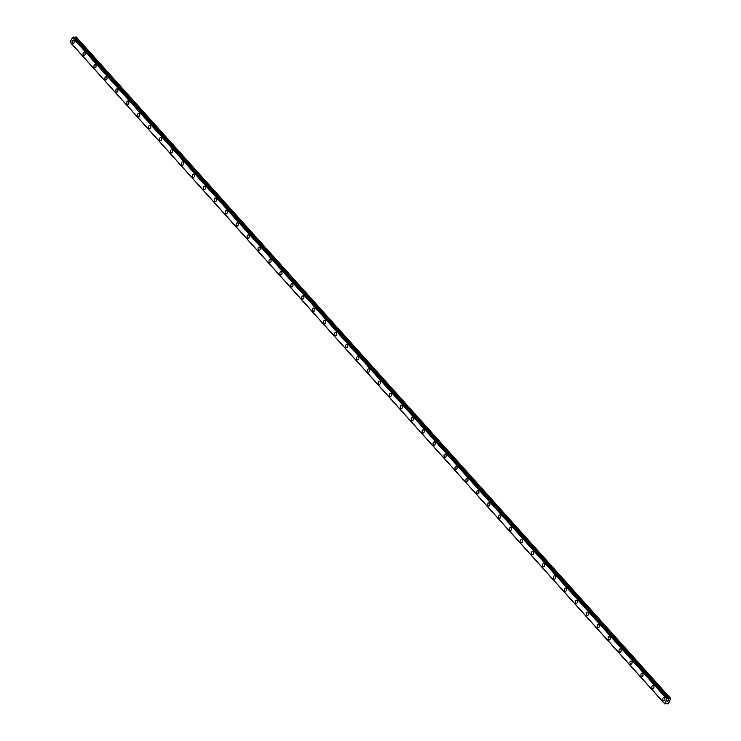 <?xml version="1.0" encoding="UTF-8"?>
<svg xmlns="http://www.w3.org/2000/svg" width="741" height="741" viewBox="0 0 741 741"><rect width="100%" height="100%" fill="white"/><g stroke="black" fill="none" stroke-linecap="round" stroke-linejoin="round"><path stroke-width="1.11" d="M73.127 43.432A1.621 1.074 90 0 1 72.488 43.117A1.621 1.074 90 0 1 72.109 41.311A1.621 1.074 90 0 1 73.127 40.199A1.621 1.074 90 0 1 73.767 40.514A1.621 1.074 90 0 1 74.156 42.32A1.621 1.074 90 0 1 73.127 43.432A1.621 1.074 90 0 1 72.488 43.117A1.621 1.074 90 0 1 72.109 41.311A1.621 1.074 90 0 1 73.127 40.199M84.066 55.603A1.621 1.074 90 0 1 83.427 55.288A1.621 1.074 90 0 1 83.048 53.482A1.621 1.074 90 0 1 84.066 52.37A1.621 1.074 90 0 1 84.706 52.694A1.621 1.074 90 0 1 85.095 54.501A1.621 1.074 90 0 1 84.066 55.603A1.621 1.074 90 0 1 83.427 55.288A1.621 1.074 90 0 1 83.048 53.482A1.621 1.074 90 0 1 84.066 52.37M95.015 67.783A1.621 1.074 90 0 1 94.366 67.459A1.621 1.074 90 0 1 93.987 65.653A1.621 1.074 90 0 1 95.005 64.541A1.621 1.074 90 0 1 95.645 64.865A1.621 1.074 90 0 1 96.034 66.671A1.621 1.074 90 0 1 95.005 67.783A1.621 1.074 90 0 1 94.366 67.459A1.621 1.074 90 0 1 93.987 65.653A1.621 1.074 90 0 1 95.005 64.541M105.954 79.954A1.621 1.074 90 0 1 105.305 79.639A1.621 1.074 90 0 1 104.926 77.833A1.621 1.074 90 0 1 105.944 76.721A1.621 1.074 90 0 1 106.584 77.036A1.621 1.074 90 0 1 106.973 78.842A1.621 1.074 90 0 1 105.944 79.954A1.621 1.074 90 0 1 105.305 79.639A1.621 1.074 90 0 1 104.926 77.833A1.621 1.074 90 0 1 105.944 76.721M116.893 92.125A1.621 1.074 90 0 1 116.244 91.81A1.621 1.074 90 0 1 115.865 90.004A1.621 1.074 90 0 1 116.883 88.892A1.621 1.074 90 0 1 117.532 89.207A1.621 1.074 90 0 1 117.912 91.013A1.621 1.074 90 0 1 116.883 92.125A1.621 1.074 90 0 1 116.244 91.81A1.621 1.074 90 0 1 115.865 90.004A1.621 1.074 90 0 1 116.883 88.892M127.832 104.305A1.621 1.074 90 0 1 127.183 103.981A1.621 1.074 90 0 1 126.804 102.175A1.621 1.074 90 0 1 127.823 101.063A1.621 1.074 90 0 1 128.471 101.387A1.621 1.074 90 0 1 128.851 103.194A1.621 1.074 90 0 1 127.823 104.305A1.621 1.074 90 0 1 127.183 103.981A1.621 1.074 90 0 1 126.804 102.175A1.621 1.074 90 0 1 127.823 101.063M138.771 116.476A1.621 1.074 90 0 1 138.122 116.152A1.621 1.074 90 0 1 137.743 114.346A1.621 1.074 90 0 1 138.762 113.243A1.621 1.074 90 0 1 139.41 113.558A1.621 1.074 90 0 1 139.79 115.364A1.621 1.074 90 0 1 138.762 116.476A1.621 1.074 90 0 1 138.122 116.152A1.621 1.074 90 0 1 137.743 114.346A1.621 1.074 90 0 1 138.762 113.243M149.71 128.647A1.621 1.074 90 0 1 149.061 128.332A1.621 1.074 90 0 1 148.682 126.526A1.621 1.074 90 0 1 149.701 125.414A1.621 1.074 90 0 1 150.349 125.729A1.621 1.074 90 0 1 150.729 127.535A1.621 1.074 90 0 1 149.701 128.647A1.621 1.074 90 0 1 149.061 128.332A1.621 1.074 90 0 1 148.682 126.526A1.621 1.074 90 0 1 149.701 125.414M160.649 140.818A1.621 1.074 90 0 1 160 140.503A1.621 1.074 90 0 1 159.621 138.697A1.621 1.074 90 0 1 160.649 137.585A1.621 1.074 90 0 1 161.288 137.909A1.621 1.074 90 0 1 161.668 139.716A1.621 1.074 90 0 1 160.64 140.818A1.621 1.074 90 0 1 160 140.503A1.621 1.074 90 0 1 159.621 138.697A1.621 1.074 90 0 1 160.64 137.585M171.588 152.998A1.621 1.074 90 0 1 170.939 152.674A1.621 1.074 90 0 1 170.56 150.868A1.621 1.074 90 0 1 171.588 149.756A1.621 1.074 90 0 1 172.227 150.08A1.621 1.074 90 0 1 172.607 151.886A1.621 1.074 90 0 1 171.588 152.998A1.621 1.074 90 0 1 170.939 152.674A1.621 1.074 90 0 1 170.56 150.868A1.621 1.074 90 0 1 171.579 149.756M182.527 165.169A1.621 1.074 90 0 1 181.878 164.854A1.621 1.074 90 0 1 181.499 163.048A1.621 1.074 90 0 1 182.527 161.936A1.621 1.074 90 0 1 183.166 162.251A1.621 1.074 90 0 1 183.546 164.057A1.621 1.074 90 0 1 182.527 165.169A1.621 1.074 90 0 1 181.878 164.854A1.621 1.074 90 0 1 181.499 163.048A1.621 1.074 90 0 1 182.518 161.936M193.466 177.34A1.621 1.074 90 0 1 192.817 177.025A1.621 1.074 90 0 1 192.438 175.219A1.621 1.074 90 0 1 193.466 174.107A1.621 1.074 90 0 1 194.105 174.422A1.621 1.074 90 0 1 194.485 176.228A1.621 1.074 90 0 1 193.466 177.34A1.621 1.074 90 0 1 192.817 177.025A1.621 1.074 90 0 1 192.438 175.219A1.621 1.074 90 0 1 193.457 174.107M204.405 189.52A1.621 1.074 90 0 1 203.756 189.196A1.621 1.074 90 0 1 203.377 187.39A1.621 1.074 90 0 1 204.396 186.278A1.621 1.074 90 0 1 205.044 186.602A1.621 1.074 90 0 1 205.424 188.409A1.621 1.074 90 0 1 204.405 189.52A1.621 1.074 90 0 1 203.756 189.196A1.621 1.074 90 0 1 203.377 187.39A1.621 1.074 90 0 1 204.405 186.278M215.344 201.691A1.621 1.074 90 0 1 214.705 201.367A1.621 1.074 90 0 1 214.316 199.561A1.621 1.074 90 0 1 215.344 198.458A1.621 1.074 90 0 1 215.983 198.773A1.621 1.074 90 0 1 216.363 200.579A1.621 1.074 90 0 1 215.344 201.691A1.621 1.074 90 0 1 214.695 201.367A1.621 1.074 90 0 1 214.316 199.561A1.621 1.074 90 0 1 215.335 198.458M226.283 213.862A1.621 1.074 90 0 1 225.644 213.547A1.621 1.074 90 0 1 225.255 211.741A1.621 1.074 90 0 1 226.283 210.629A1.621 1.074 90 0 1 226.922 210.944A1.621 1.074 90 0 1 227.302 212.75A1.621 1.074 90 0 1 226.283 213.862A1.621 1.074 90 0 1 225.635 213.547A1.621 1.074 90 0 1 225.255 211.741A1.621 1.074 90 0 1 226.274 210.629M237.222 226.033A1.621 1.074 90 0 1 236.583 225.718A1.621 1.074 90 0 1 236.194 223.912A1.621 1.074 90 0 1 237.222 222.8A1.621 1.074 90 0 1 237.861 223.124A1.621 1.074 90 0 1 238.241 224.931A1.621 1.074 90 0 1 237.222 226.033A1.621 1.074 90 0 1 236.574 225.718A1.621 1.074 90 0 1 236.194 223.912A1.621 1.074 90 0 1 237.222 222.8M248.161 238.213A1.621 1.074 90 0 1 247.522 237.889A1.621 1.074 90 0 1 247.133 236.083A1.621 1.074 90 0 1 248.161 234.971A1.621 1.074 90 0 1 248.8 235.295A1.621 1.074 90 0 1 249.18 237.101A1.621 1.074 90 0 1 248.161 238.213A1.621 1.074 90 0 1 247.513 237.889A1.621 1.074 90 0 1 247.133 236.083A1.621 1.074 90 0 1 248.161 234.971M259.1 250.384A1.621 1.074 90 0 1 258.461 250.069A1.621 1.074 90 0 1 258.072 248.263A1.621 1.074 90 0 1 259.1 247.151A1.621 1.074 90 0 1 259.739 247.466A1.621 1.074 90 0 1 260.119 249.272A1.621 1.074 90 0 1 259.1 250.384A1.621 1.074 90 0 1 258.452 250.069A1.621 1.074 90 0 1 258.072 248.263A1.621 1.074 90 0 1 259.1 247.151M270.039 262.555A1.621 1.074 90 0 1 269.4 262.24A1.621 1.074 90 0 1 269.011 260.434A1.621 1.074 90 0 1 270.039 259.322A1.621 1.074 90 0 1 270.678 259.637A1.621 1.074 90 0 1 271.058 261.443A1.621 1.074 90 0 1 270.039 262.555A1.621 1.074 90 0 1 269.391 262.24A1.621 1.074 90 0 1 269.011 260.434A1.621 1.074 90 0 1 270.039 259.322M280.978 274.726A1.621 1.074 90 0 1 280.339 274.411A1.621 1.074 90 0 1 279.959 272.605A1.621 1.074 90 0 1 280.978 271.493A1.621 1.074 90 0 1 281.617 271.817A1.621 1.074 90 0 1 281.997 273.624A1.621 1.074 90 0 1 280.978 274.726A1.621 1.074 90 0 1 280.33 274.411A1.621 1.074 90 0 1 279.95 272.605A1.621 1.074 90 0 1 280.978 271.493M291.917 286.906A1.621 1.074 90 0 1 291.278 286.582A1.621 1.074 90 0 1 290.898 284.776A1.621 1.074 90 0 1 291.917 283.673A1.621 1.074 90 0 1 292.556 283.988A1.621 1.074 90 0 1 292.936 285.794A1.621 1.074 90 0 1 291.917 286.906A1.621 1.074 90 0 1 291.278 286.582A1.621 1.074 90 0 1 290.889 284.776A1.621 1.074 90 0 1 291.917 283.673M302.856 299.077A1.621 1.074 90 0 1 302.217 298.762A1.621 1.074 90 0 1 301.837 296.956A1.621 1.074 90 0 1 302.856 295.844A1.621 1.074 90 0 1 303.495 296.159A1.621 1.074 90 0 1 303.875 297.965A1.621 1.074 90 0 1 302.856 299.077A1.621 1.074 90 0 1 302.217 298.762A1.621 1.074 90 0 1 301.828 296.956A1.621 1.074 90 0 1 302.856 295.844M313.795 311.248A1.621 1.074 90 0 1 313.156 310.933A1.621 1.074 90 0 1 312.776 309.127A1.621 1.074 90 0 1 313.795 308.015A1.621 1.074 90 0 1 314.434 308.339A1.621 1.074 90 0 1 314.814 310.136A1.621 1.074 90 0 1 313.795 311.248A1.621 1.074 90 0 1 313.156 310.933A1.621 1.074 90 0 1 312.767 309.127A1.621 1.074 90 0 1 313.795 308.015M324.734 323.428A1.621 1.074 90 0 1 324.095 323.104A1.621 1.074 90 0 1 323.715 321.298A1.621 1.074 90 0 1 324.734 320.186A1.621 1.074 90 0 1 325.373 320.51A1.621 1.074 90 0 1 325.753 322.316A1.621 1.074 90 0 1 324.734 323.428A1.621 1.074 90 0 1 324.095 323.104A1.621 1.074 90 0 1 323.706 321.298A1.621 1.074 90 0 1 324.734 320.186M335.673 335.599A1.621 1.074 90 0 1 335.034 335.284A1.621 1.074 90 0 1 334.654 333.478A1.621 1.074 90 0 1 335.673 332.366A1.621 1.074 90 0 1 336.312 332.681A1.621 1.074 90 0 1 336.701 334.487A1.621 1.074 90 0 1 335.673 335.599A1.621 1.074 90 0 1 335.034 335.284A1.621 1.074 90 0 1 334.645 333.478A1.621 1.074 90 0 1 335.673 332.366M346.612 347.77A1.621 1.074 90 0 1 345.973 347.455A1.621 1.074 90 0 1 345.593 345.649A1.621 1.074 90 0 1 346.612 344.537A1.621 1.074 90 0 1 347.251 344.852A1.621 1.074 90 0 1 347.64 346.658A1.621 1.074 90 0 1 346.612 347.77A1.621 1.074 90 0 1 345.973 347.455A1.621 1.074 90 0 1 345.593 345.649A1.621 1.074 90 0 1 346.612 344.537M357.551 359.941A1.621 1.074 90 0 1 356.912 359.626A1.621 1.074 90 0 1 356.532 357.82A1.621 1.074 90 0 1 357.551 356.708A1.621 1.074 90 0 1 358.19 357.032A1.621 1.074 90 0 1 358.579 358.839A1.621 1.074 90 0 1 357.551 359.941A1.621 1.074 90 0 1 356.912 359.626A1.621 1.074 90 0 1 356.532 357.82A1.621 1.074 90 0 1 357.551 356.708M368.49 372.121A1.621 1.074 90 0 1 367.851 371.797A1.621 1.074 90 0 1 367.471 369.991A1.621 1.074 90 0 1 368.49 368.888A1.621 1.074 90 0 1 369.129 369.203A1.621 1.074 90 0 1 369.518 371.009A1.621 1.074 90 0 1 368.49 372.121A1.621 1.074 90 0 1 367.851 371.797A1.621 1.074 90 0 1 367.471 369.991A1.621 1.074 90 0 1 368.49 368.888M379.438 384.292A1.621 1.074 90 0 1 378.79 383.977A1.621 1.074 90 0 1 378.41 382.171A1.621 1.074 90 0 1 379.429 381.059A1.621 1.074 90 0 1 380.068 381.374A1.621 1.074 90 0 1 380.457 383.18A1.621 1.074 90 0 1 379.429 384.292A1.621 1.074 90 0 1 378.79 383.977A1.621 1.074 90 0 1 378.41 382.171A1.621 1.074 90 0 1 379.429 381.059M390.377 396.463A1.621 1.074 90 0 1 389.729 396.148A1.621 1.074 90 0 1 389.349 394.342A1.621 1.074 90 0 1 390.368 393.23A1.621 1.074 90 0 1 391.007 393.545A1.621 1.074 90 0 1 391.396 395.351A1.621 1.074 90 0 1 390.368 396.463A1.621 1.074 90 0 1 389.729 396.148A1.621 1.074 90 0 1 389.349 394.342A1.621 1.074 90 0 1 390.368 393.23M401.316 408.643A1.621 1.074 90 0 1 400.668 408.319A1.621 1.074 90 0 1 400.288 406.513A1.621 1.074 90 0 1 401.307 405.401A1.621 1.074 90 0 1 401.955 405.725A1.621 1.074 90 0 1 402.335 407.531A1.621 1.074 90 0 1 401.307 408.643A1.621 1.074 90 0 1 400.668 408.319A1.621 1.074 90 0 1 400.288 406.513A1.621 1.074 90 0 1 401.307 405.401M412.255 420.814A1.621 1.074 90 0 1 411.607 420.49A1.621 1.074 90 0 1 411.227 418.693A1.621 1.074 90 0 1 412.246 417.581A1.621 1.074 90 0 1 412.894 417.896A1.621 1.074 90 0 1 413.274 419.702A1.621 1.074 90 0 1 412.246 420.814A1.621 1.074 90 0 1 411.607 420.49A1.621 1.074 90 0 1 411.227 418.693A1.621 1.074 90 0 1 412.246 417.581M423.194 432.985A1.621 1.074 90 0 1 422.546 432.67A1.621 1.074 90 0 1 422.166 430.864A1.621 1.074 90 0 1 423.185 429.752A1.621 1.074 90 0 1 423.833 430.067A1.621 1.074 90 0 1 424.213 431.873A1.621 1.074 90 0 1 423.185 432.985A1.621 1.074 90 0 1 422.546 432.67A1.621 1.074 90 0 1 422.166 430.864A1.621 1.074 90 0 1 423.185 429.752M434.133 445.156A1.621 1.074 90 0 1 433.485 444.841A1.621 1.074 90 0 1 433.105 443.035A1.621 1.074 90 0 1 434.133 441.923A1.621 1.074 90 0 1 434.772 442.247A1.621 1.074 90 0 1 435.152 444.054A1.621 1.074 90 0 1 434.124 445.156A1.621 1.074 90 0 1 433.485 444.841A1.621 1.074 90 0 1 433.105 443.035A1.621 1.074 90 0 1 434.124 441.923M445.072 457.336A1.621 1.074 90 0 1 444.424 457.012A1.621 1.074 90 0 1 444.044 455.206A1.621 1.074 90 0 1 445.072 454.103A1.621 1.074 90 0 1 445.712 454.418A1.621 1.074 90 0 1 446.091 456.224A1.621 1.074 90 0 1 445.063 457.336A1.621 1.074 90 0 1 444.424 457.012A1.621 1.074 90 0 1 444.044 455.206A1.621 1.074 90 0 1 445.063 454.103M456.011 469.507A1.621 1.074 90 0 1 455.363 469.192A1.621 1.074 90 0 1 454.983 467.386A1.621 1.074 90 0 1 456.011 466.274A1.621 1.074 90 0 1 456.651 466.589A1.621 1.074 90 0 1 457.03 468.395A1.621 1.074 90 0 1 456.011 469.507A1.621 1.074 90 0 1 455.363 469.192A1.621 1.074 90 0 1 454.983 467.386A1.621 1.074 90 0 1 456.002 466.274M466.95 481.678A1.621 1.074 90 0 1 466.302 481.363A1.621 1.074 90 0 1 465.922 479.557A1.621 1.074 90 0 1 466.941 478.445A1.621 1.074 90 0 1 467.59 478.76A1.621 1.074 90 0 1 467.969 480.566A1.621 1.074 90 0 1 466.95 481.678A1.621 1.074 90 0 1 466.302 481.363A1.621 1.074 90 0 1 465.922 479.557A1.621 1.074 90 0 1 466.95 478.445M477.889 493.858A1.621 1.074 90 0 1 477.241 493.534A1.621 1.074 90 0 1 476.861 491.728A1.621 1.074 90 0 1 477.889 490.616A1.621 1.074 90 0 1 478.529 490.94A1.621 1.074 90 0 1 478.908 492.746A1.621 1.074 90 0 1 477.889 493.858A1.621 1.074 90 0 1 477.241 493.534A1.621 1.074 90 0 1 476.861 491.728A1.621 1.074 90 0 1 477.88 490.616M488.828 506.029A1.621 1.074 90 0 1 488.189 505.705A1.621 1.074 90 0 1 487.8 503.899A1.621 1.074 90 0 1 488.828 502.796A1.621 1.074 90 0 1 489.468 503.111A1.621 1.074 90 0 1 489.847 504.917A1.621 1.074 90 0 1 488.828 506.029A1.621 1.074 90 0 1 488.18 505.705A1.621 1.074 90 0 1 487.8 503.899A1.621 1.074 90 0 1 488.819 502.796M499.767 518.2A1.621 1.074 90 0 1 499.128 517.885A1.621 1.074 90 0 1 498.739 516.079A1.621 1.074 90 0 1 499.767 514.967A1.621 1.074 90 0 1 500.407 515.282A1.621 1.074 90 0 1 500.786 517.088A1.621 1.074 90 0 1 499.767 518.2A1.621 1.074 90 0 1 499.119 517.885A1.621 1.074 90 0 1 498.739 516.079A1.621 1.074 90 0 1 499.758 514.967M510.706 530.371A1.621 1.074 90 0 1 510.067 530.056A1.621 1.074 90 0 1 509.678 528.25A1.621 1.074 90 0 1 510.706 527.138A1.621 1.074 90 0 1 511.346 527.462A1.621 1.074 90 0 1 511.725 529.269A1.621 1.074 90 0 1 510.706 530.371A1.621 1.074 90 0 1 510.058 530.056A1.621 1.074 90 0 1 509.678 528.25A1.621 1.074 90 0 1 510.706 527.138M521.645 542.551A1.621 1.074 90 0 1 521.006 542.227A1.621 1.074 90 0 1 520.617 540.421A1.621 1.074 90 0 1 521.645 539.309A1.621 1.074 90 0 1 522.285 539.633A1.621 1.074 90 0 1 522.664 541.439A1.621 1.074 90 0 1 521.645 542.551A1.621 1.074 90 0 1 520.997 542.227A1.621 1.074 90 0 1 520.617 540.421A1.621 1.074 90 0 1 521.645 539.309M532.584 554.722A1.621 1.074 90 0 1 531.945 554.407A1.621 1.074 90 0 1 531.556 552.601A1.621 1.074 90 0 1 532.584 551.489A1.621 1.074 90 0 1 533.224 551.804A1.621 1.074 90 0 1 533.603 553.61A1.621 1.074 90 0 1 532.584 554.722A1.621 1.074 90 0 1 531.936 554.407A1.621 1.074 90 0 1 531.556 552.601A1.621 1.074 90 0 1 532.584 551.489M543.524 566.893A1.621 1.074 90 0 1 542.884 566.578A1.621 1.074 90 0 1 542.495 564.772A1.621 1.074 90 0 1 543.524 563.66A1.621 1.074 90 0 1 544.163 563.975A1.621 1.074 90 0 1 544.542 565.781A1.621 1.074 90 0 1 543.524 566.893A1.621 1.074 90 0 1 542.875 566.578A1.621 1.074 90 0 1 542.495 564.772A1.621 1.074 90 0 1 543.524 563.66M554.463 579.073A1.621 1.074 90 0 1 553.823 578.749A1.621 1.074 90 0 1 553.444 576.943A1.621 1.074 90 0 1 554.463 575.831A1.621 1.074 90 0 1 555.102 576.155A1.621 1.074 90 0 1 555.481 577.961A1.621 1.074 90 0 1 554.463 579.073A1.621 1.074 90 0 1 553.814 578.749A1.621 1.074 90 0 1 553.434 576.943A1.621 1.074 90 0 1 554.463 575.831M565.402 591.244A1.621 1.074 90 0 1 564.762 590.92A1.621 1.074 90 0 1 564.383 589.114A1.621 1.074 90 0 1 565.402 588.011A1.621 1.074 90 0 1 566.041 588.326A1.621 1.074 90 0 1 566.42 590.132A1.621 1.074 90 0 1 565.402 591.244A1.621 1.074 90 0 1 564.762 590.92A1.621 1.074 90 0 1 564.373 589.114A1.621 1.074 90 0 1 565.402 588.011M576.341 603.415A1.621 1.074 90 0 1 575.701 603.1A1.621 1.074 90 0 1 575.322 601.294A1.621 1.074 90 0 1 576.341 600.182A1.621 1.074 90 0 1 576.98 600.497A1.621 1.074 90 0 1 577.359 602.303A1.621 1.074 90 0 1 576.341 603.415A1.621 1.074 90 0 1 575.701 603.1A1.621 1.074 90 0 1 575.312 601.294A1.621 1.074 90 0 1 576.341 600.182M587.28 615.586A1.621 1.074 90 0 1 586.64 615.271A1.621 1.074 90 0 1 586.261 613.465A1.621 1.074 90 0 1 587.28 612.353A1.621 1.074 90 0 1 587.919 612.677A1.621 1.074 90 0 1 588.298 614.484A1.621 1.074 90 0 1 587.28 615.586A1.621 1.074 90 0 1 586.64 615.271A1.621 1.074 90 0 1 586.251 613.465A1.621 1.074 90 0 1 587.28 612.353M598.219 627.766A1.621 1.074 90 0 1 597.579 627.442A1.621 1.074 90 0 1 597.2 625.636A1.621 1.074 90 0 1 598.219 624.524A1.621 1.074 90 0 1 598.858 624.848A1.621 1.074 90 0 1 599.237 626.654A1.621 1.074 90 0 1 598.219 627.766A1.621 1.074 90 0 1 597.579 627.442A1.621 1.074 90 0 1 597.19 625.636A1.621 1.074 90 0 1 598.219 624.524M609.158 639.937A1.621 1.074 90 0 1 608.518 639.622A1.621 1.074 90 0 1 608.139 637.816A1.621 1.074 90 0 1 609.158 636.704A1.621 1.074 90 0 1 609.797 637.019A1.621 1.074 90 0 1 610.186 638.825A1.621 1.074 90 0 1 609.158 639.937A1.621 1.074 90 0 1 608.518 639.622A1.621 1.074 90 0 1 608.129 637.816A1.621 1.074 90 0 1 609.158 636.704M620.097 652.108A1.621 1.074 90 0 1 619.457 651.793A1.621 1.074 90 0 1 619.078 649.987A1.621 1.074 90 0 1 620.097 648.875A1.621 1.074 90 0 1 620.736 649.19A1.621 1.074 90 0 1 621.125 650.996A1.621 1.074 90 0 1 620.097 652.108A1.621 1.074 90 0 1 619.457 651.793A1.621 1.074 90 0 1 619.068 649.987A1.621 1.074 90 0 1 620.097 648.875M631.036 664.288A1.621 1.074 90 0 1 630.396 663.964A1.621 1.074 90 0 1 630.017 662.158A1.621 1.074 90 0 1 631.036 661.046A1.621 1.074 90 0 1 631.675 661.37A1.621 1.074 90 0 1 632.064 663.176A1.621 1.074 90 0 1 631.036 664.288A1.621 1.074 90 0 1 630.396 663.964A1.621 1.074 90 0 1 630.017 662.158A1.621 1.074 90 0 1 631.036 661.046M641.975 676.459A1.621 1.074 90 0 1 641.336 676.135A1.621 1.074 90 0 1 640.956 674.329A1.621 1.074 90 0 1 641.975 673.226A1.621 1.074 90 0 1 642.614 673.541A1.621 1.074 90 0 1 643.003 675.347A1.621 1.074 90 0 1 641.975 676.459A1.621 1.074 90 0 1 641.336 676.135A1.621 1.074 90 0 1 640.956 674.329A1.621 1.074 90 0 1 641.975 673.226M652.923 688.63A1.621 1.074 90 0 1 652.275 688.315A1.621 1.074 90 0 1 651.895 686.509A1.621 1.074 90 0 1 652.914 685.397A1.621 1.074 90 0 1 653.553 685.712A1.621 1.074 90 0 1 653.942 687.518A1.621 1.074 90 0 1 652.914 688.63A1.621 1.074 90 0 1 652.275 688.315A1.621 1.074 90 0 1 651.895 686.509A1.621 1.074 90 0 1 652.914 685.397M663.862 700.801A1.621 1.074 90 0 1 663.214 700.486A1.621 1.074 90 0 1 662.834 698.68A1.621 1.074 90 0 1 663.853 697.568A1.621 1.074 90 0 1 664.492 697.892A1.621 1.074 90 0 1 664.881 699.699A1.621 1.074 90 0 1 663.853 700.801A1.621 1.074 90 0 1 663.214 700.486A1.621 1.074 90 0 1 662.834 698.68A1.621 1.074 90 0 1 663.853 697.568M667.697 701.783L666.956 701.838L667.243 701.357M666.956 701.838L667.965 701.357M668.336 700.504L667.576 700.967M668.104 701.069L668.382 700.504M669.855 698.476L668.614 699.161L667.984 698.494L666.807 698.93L664.779 703.941L666.354 703.265L667.15 703.95L668.401 703.672L670.707 698.476L669.855 698.476L75.48 37.05L74.211 37.735M70.404 42.459L664.77 703.904L70.414 42.367M73.618 37.106L72.433 37.495L70.2 42.126M73.609 37.069L667.947 698.485L73.609 37.069M670.707 698.476L76.332 37.05L75.48 37.05M666.844 698.902L72.47 37.467M666.807 698.93L72.433 37.495M664.547 703.505L70.173 42.08L664.557 703.533M669.521 698.596L75.147 37.17M668.836 699.087L74.461 37.652M668.614 699.161L74.239 37.735M667.521 698.485L73.146 37.05M667.419 698.541L73.044 37.115M666.909 698.874L72.535 37.448M664.566 703.542L70.191 42.117M664.779 703.941L70.414 42.506"/></g></svg>
